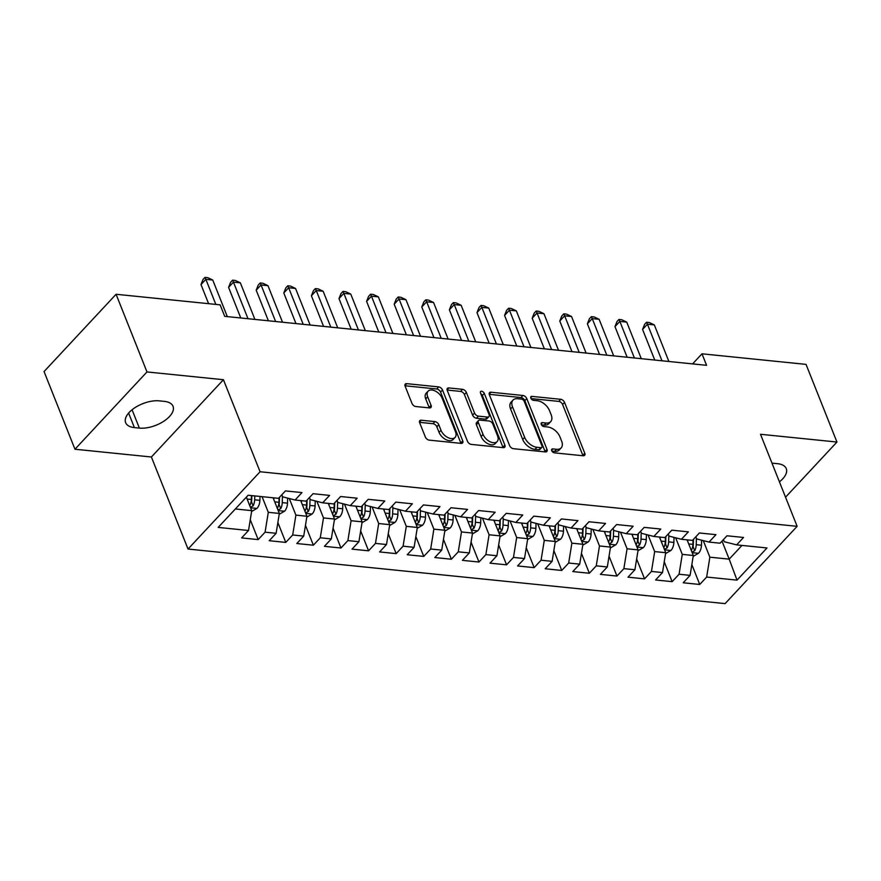 <?xml version="1.0" encoding="UTF-8"?>
<svg xmlns="http://www.w3.org/2000/svg" width="881" height="881" viewBox="0 0 881 881"><rect width="100%" height="100%" fill="white"/><g stroke="black" fill="none" stroke-linecap="round" stroke-linejoin="round"><path stroke-width="1.32" d="M551.726 450.687A2.445 1.465 43 0 0 554.413 452.856L583.189 455.774A3.502 2.092 43 0 0 584.632 455.334A3.502 2.092 43 0 0 584.775 453.23L564.556 402.408A3.502 2.092 43 0 0 560.723 399.302L531.937 396.384A2.445 1.465 43 0 0 530.935 396.681A2.445 1.465 43 0 0 530.825 398.168A2.445 1.465 43 0 0 533.512 400.337L537.234 400.712A11.2 6.707 43 0 1 549.502 410.623L551.187 414.863A11.2 6.707 43 0 1 550.713 421.625A11.2 6.707 43 0 1 546.11 423.023L542.388 422.638A2.445 1.465 43 0 0 541.386 422.946A2.445 1.465 43 0 0 541.275 424.422A2.445 1.465 43 0 0 543.962 426.591L547.685 426.966A11.2 6.707 43 0 1 559.953 436.888L561.638 441.128A11.2 6.707 43 0 1 561.164 447.878A11.2 6.707 43 0 1 556.561 449.277L552.839 448.903A2.445 1.465 43 0 0 551.825 449.2A2.445 1.465 43 0 0 551.726 450.687M421.261 420.226A3.502 2.092 43 0 0 419.83 420.655A3.502 2.092 43 0 0 419.675 422.77L425.358 437.031A3.502 2.092 43 0 0 429.19 440.126L461.148 443.374A3.502 2.092 43 0 0 462.591 442.934A3.502 2.092 43 0 0 462.734 440.83L442.515 390.008A3.502 2.092 43 0 0 438.683 386.902L406.714 383.653A3.502 2.092 43 0 0 405.282 384.094A3.502 2.092 43 0 0 405.128 386.208L411.989 403.432A3.502 2.092 43 0 0 415.821 406.526L429.499 407.914A3.502 2.092 43 0 0 430.93 407.485A3.502 2.092 43 0 0 431.084 405.37L427.681 396.824A9.361 5.605 43 0 1 428.078 391.186A9.361 5.605 43 0 1 435.379 391.087A9.361 5.605 43 0 1 442.174 398.3L455.488 431.756A9.361 5.605 43 0 1 455.092 437.405A9.361 5.605 43 0 1 447.79 437.505A9.361 5.605 43 0 1 440.996 430.291L438.782 424.708A3.502 2.092 43 0 0 434.95 421.614L421.261 420.226L419.488 422.12M146.984 371.936L74.962 449.233L151.4 456.997L223.433 379.711L146.984 371.936L116.083 294.276L220.129 304.848L224.71 316.345L706.573 365.318L701.992 353.81L692.598 363.897M223.433 379.711L260.071 471.753L797.129 526.331L725.107 603.617L188.038 549.05L260.071 471.753M785.544 497.203L836.95 442.042L760.501 434.278L797.129 526.331M836.95 442.042L806.038 364.382L701.992 353.81M509.603 445.588A3.502 2.092 43 0 0 513.436 448.693L545.405 451.931A3.502 2.092 43 0 0 546.837 451.501A3.502 2.092 43 0 0 546.991 449.387L526.761 398.564A3.502 2.092 43 0 0 522.929 395.47L490.959 392.221A3.502 2.092 43 0 0 489.528 392.651A3.502 2.092 43 0 0 489.373 394.765L509.603 445.588M503.282 447.658L471.313 444.409A3.502 2.092 43 0 1 467.481 441.304L447.251 390.481A3.502 2.092 43 0 1 447.405 388.378A3.502 2.092 43 0 1 448.836 387.937L462.525 389.325A3.502 2.092 43 0 1 466.357 392.43L474.551 413.035A3.502 2.092 43 0 0 478.383 416.14L487.457 417.054A3.502 2.092 43 0 0 488.9 416.625A3.502 2.092 43 0 0 489.043 414.51L480.508 393.047A2.445 1.465 43 0 1 480.608 391.571A2.445 1.465 43 0 1 482.524 391.549A2.445 1.465 43 0 1 484.297 393.433L504.868 445.103A3.502 2.092 43 0 1 504.714 447.218A3.502 2.092 43 0 1 503.282 447.658M691.838 564.589L699.745 584.466L706.661 577.044L737.023 580.139L766.999 547.96L736.637 544.876L743.553 537.465L726.99 535.78L720.085 543.192L709.04 542.079L715.956 534.657L699.393 532.972L692.488 540.394L681.442 539.271L688.358 531.86L671.796 530.175L664.891 537.586L653.845 536.463L660.761 529.052L644.198 527.367L637.293 534.778L626.248 533.666L633.164 526.243L616.601 524.558L609.685 531.981L598.651 530.858L605.566 523.446L589.004 521.761L582.088 529.173L571.053 528.049L577.958 520.638L561.406 518.953L554.49 526.375L543.456 525.252L550.361 517.83L533.809 516.145L526.893 523.567L515.859 522.444L522.763 515.033L506.212 513.348L499.296 520.759L488.261 519.636L495.166 512.224L478.603 510.54L471.698 517.962L460.653 516.839L467.569 509.416L451.006 507.742L444.101 515.154L433.056 514.03L439.971 506.619L423.409 504.934L416.504 512.346L405.458 511.222L412.374 503.811L395.811 502.126L388.906 509.548L377.861 508.425L384.777 501.003L368.214 499.329L361.298 506.74L350.264 505.617L357.179 498.206L340.617 496.521L333.701 503.932L322.666 502.82L329.582 495.397L313.019 493.712L306.103 501.135L295.069 500.012L301.974 492.589L285.422 490.915L278.506 498.327L248.145 495.243L218.169 527.411L248.53 530.494L251.735 510.639L246.372 497.148M699.745 584.466L683.193 582.782L690.098 575.37L679.064 574.247L682.268 554.38L675.672 537.795M664.241 561.792L672.148 581.658L679.064 574.247M672.148 581.658L655.596 579.973L662.501 572.562L651.466 571.439L654.671 551.583L648.075 534.998M636.644 558.983L644.551 578.861L651.466 571.439M644.551 578.861L627.999 577.176L634.904 569.754L623.869 568.641L627.074 548.775L620.477 532.19M609.046 556.175L616.953 576.053L623.869 568.641M616.953 576.053L600.402 574.368L607.306 566.957L596.272 565.833L599.476 545.967L592.88 529.382M581.449 553.378L589.356 573.245L596.272 565.833M589.356 573.245L572.793 571.571L579.709 564.148L568.674 563.025L571.879 543.17L565.283 526.585M553.852 550.57L561.759 570.447L568.674 563.025M561.759 570.447L545.196 568.763L552.112 561.34L541.066 560.228L544.282 540.361L537.685 523.777M526.254 547.773L534.161 567.639L541.066 560.228M534.161 567.639L517.599 565.954L524.514 558.543L513.469 557.42L516.684 537.553L510.077 520.968M498.657 544.965L506.564 564.831L513.469 557.42M506.564 564.831L490.001 563.157L496.917 555.735L485.872 554.612L489.087 534.756L482.48 518.171M471.06 542.156L478.967 562.034L485.872 554.612M478.967 562.034L462.404 560.349L469.32 552.938L458.274 551.814L461.479 531.948L454.882 515.363M443.451 539.359L451.369 559.226L458.274 551.814M451.369 559.226L434.807 557.541L441.711 550.129L430.677 549.006L433.881 529.14L427.285 512.566M415.854 536.551L423.761 556.418L430.677 549.006M423.761 556.418L407.209 554.744L414.114 547.321L403.08 546.198L406.284 526.342L399.688 509.758M388.257 533.743L396.164 553.62L403.08 546.198M396.164 553.62L379.612 551.935L386.517 544.524L375.482 543.401L378.687 523.534L372.09 506.949M360.659 530.946L368.566 550.812L375.482 543.401M368.566 550.812L352.015 549.127L358.919 541.716L347.885 540.593L351.09 520.726L344.493 504.152M333.062 528.137L340.969 548.004L347.885 540.593M340.969 548.004L324.417 546.33L331.322 538.908L320.288 537.784L323.492 517.929L316.896 501.344M305.465 525.329L313.372 545.207L320.288 537.784M313.372 545.207L296.809 543.522L303.725 536.111L292.69 534.987L295.895 515.121L289.298 498.536M277.867 522.532L285.774 542.399L292.69 534.987M285.774 542.399L269.212 540.714L276.127 533.302L265.082 532.179L268.298 512.324L262.064 496.653M250.27 519.724L258.177 539.601L265.082 532.179M258.177 539.601L241.614 537.917L248.53 530.494M281.854 494.737L282.702 496.862L295.069 500.012M235.359 508.976L251.735 510.639M309.451 497.545L310.299 499.659L322.666 502.82M268.298 512.324L279.332 513.436L273.099 497.776M276.127 533.302L279.332 513.436M337.049 500.342L337.897 502.467L350.264 505.617M295.895 515.121L306.929 516.244L300.696 500.584M303.725 536.111L306.929 516.244M364.646 503.15L365.494 505.276L377.861 508.425M323.492 517.929L334.527 519.052L328.294 503.381M331.322 538.908L334.527 519.052M392.254 505.947L393.091 508.073L405.458 511.222M351.09 520.726L362.135 521.849L355.902 506.19M358.919 541.716L362.135 521.849M419.852 508.755L420.689 510.881L433.056 514.03M378.687 523.534L389.732 524.658L383.499 508.998M386.517 544.524L389.732 524.658M447.449 511.564L448.297 513.689L460.653 516.839M406.284 526.342L417.33 527.466L411.097 511.795M414.114 547.321L417.33 527.466M475.046 514.361L475.894 516.486L488.261 519.636M433.881 529.14L444.927 530.263L438.694 514.603M441.711 550.129L444.927 530.263M502.644 517.169L503.492 519.294L515.859 522.444M461.479 531.948L472.524 533.071L466.291 517.411M469.32 552.938L472.524 533.071M530.241 519.977L531.089 522.103L543.456 525.252M489.087 534.756L500.122 535.879L493.889 520.208M496.917 555.735L500.122 535.879M557.838 522.774L558.686 524.9L571.053 528.049M516.684 537.553L527.719 538.676L521.486 523.017M524.514 558.543L527.719 538.676M585.436 525.583L586.283 527.708L598.651 530.858M544.282 540.361L555.316 541.485L549.083 525.825M552.112 561.34L555.316 541.485M613.033 528.391L613.881 530.516L626.248 533.666M571.879 543.17L582.914 544.282L576.681 528.622M579.709 564.148L582.914 544.282M640.63 531.188L641.478 533.313L653.845 536.463M599.476 545.967L610.511 547.09L604.278 531.43M607.306 566.957L610.511 547.09M668.238 533.996L669.075 536.122L681.442 539.271M627.074 548.775L638.119 549.898L631.886 534.238M634.904 569.754L638.119 549.898M695.836 536.804L696.673 538.93L709.04 542.079M654.671 551.583L665.717 552.695L659.484 537.036M662.501 572.562L665.717 552.695M723.433 539.601L724.281 541.727L736.637 544.876M682.268 554.38L693.314 555.504L687.081 539.844M690.098 575.37L693.314 555.504M116.083 294.276L44.05 371.562L74.962 449.233M151.4 456.997L188.038 549.05M722.013 541.121L729.193 559.149L741.978 545.416M706.661 577.044L709.866 557.188L703.269 540.604M709.866 557.188L729.193 559.149L737.023 580.139M779.432 481.83A22.818 11.332 158.3 0 0 786.259 468.604A22.818 11.332 158.3 0 0 777.516 463.681L772.549 463.175A22.818 11.332 158.3 0 0 771.976 463.12M159.307 400.866A22.818 11.332 158.3 0 0 135.079 407.595A22.818 11.332 158.3 0 0 125.642 422.671A22.818 11.332 158.3 0 0 134.397 427.604L139.363 428.1A22.818 11.332 158.3 0 0 163.591 421.371A22.818 11.332 158.3 0 0 173.028 406.295A22.818 11.332 158.3 0 0 164.273 401.362L159.307 400.866M551.924 451.094L554.612 451.369A11.2 6.707 43 0 0 559.215 449.971L561.164 447.878M550.713 421.625L548.764 423.706A11.2 6.707 43 0 1 544.161 425.105L541.485 424.829M582.969 455.752A3.502 2.092 43 0 0 582.826 455.312L562.607 404.489A3.502 2.092 43 0 0 558.774 401.395L531.034 398.575M545.185 451.909A3.502 2.092 43 0 0 545.042 451.479L524.812 400.657A3.502 2.092 43 0 0 520.979 397.551L489.241 394.325M540.846 447.68A2.445 1.465 43 0 0 541.859 447.372A2.445 1.465 43 0 0 541.958 445.896L524.206 401.284A2.445 1.465 43 0 0 521.519 399.115L517.599 398.719A11.2 6.707 43 0 0 512.995 400.117A11.2 6.707 43 0 0 512.522 406.868L524.658 437.361A11.2 6.707 43 0 0 536.925 447.284L540.846 447.68L538.908 449.773A2.445 1.465 43 0 0 539.91 449.464L541.859 447.372M512.995 400.117L511.046 402.21A11.2 6.707 43 0 0 510.573 408.96L512.522 406.868M538.908 449.773L534.976 449.365A11.2 6.707 43 0 1 522.708 439.454L510.573 408.96M447.108 390.052L460.576 391.417L462.525 389.325M488.9 416.625L486.951 418.706A3.502 2.092 43 0 1 485.519 419.147L476.445 418.222A3.502 2.092 43 0 1 472.612 415.127L464.408 394.512A3.502 2.092 43 0 0 460.576 391.417M503.062 447.636A3.502 2.092 43 0 0 502.919 447.196L482.359 395.525A2.445 1.465 43 0 0 480.784 393.752M483.063 434.421A9.361 5.605 43 0 0 489.858 441.634A9.361 5.605 43 0 0 497.159 441.546A9.361 5.605 43 0 0 497.556 435.897L492.864 424.113A3.502 2.092 43 0 0 489.032 421.008L479.958 420.094A3.502 2.092 43 0 0 478.526 420.523A3.502 2.092 43 0 0 478.372 422.638L483.063 434.421L481.114 436.513A9.361 5.605 43 0 0 487.909 443.727A9.361 5.605 43 0 0 495.221 443.639L497.159 441.546M478.526 420.523L476.577 422.616A3.502 2.092 43 0 0 476.423 424.73L478.372 422.638M481.114 436.513L476.423 424.73M455.092 437.405L453.142 439.498A9.361 5.605 43 0 1 445.841 439.586A9.361 5.605 43 0 1 439.046 432.373L436.833 426.8A3.502 2.092 43 0 0 433 423.706L419.543 422.329M428.078 391.186L426.129 393.267A9.361 5.605 43 0 0 425.732 398.917L427.681 396.824M429.278 407.892A3.502 2.092 43 0 0 429.135 407.463L425.732 398.917M460.928 443.352A3.502 2.092 43 0 0 460.796 442.912L440.566 392.089A3.502 2.092 43 0 0 436.734 388.995L404.985 385.768M693.171 556.385L698.622 553.191A9.449 5.936 -84.2 0 0 701.463 545.218L701.628 540.185M687.742 541.507L687.786 539.91M691.97 552.145L694.691 550.735A9.449 5.936 -84.2 0 0 696.221 544.689L696.419 538.28M693.468 539.337L693.292 544.91A4.812 3.028 95.8 0 1 693.05 546.594L694.691 550.735M693.05 539.778L692.907 544.348A9.449 5.936 95.8 0 1 691.387 550.394M661.983 360.781L647.436 324.208L654.33 324.913L668.888 361.485M654.748 360.043L642.568 329.428L647.436 324.208L646.555 322.248L649.319 322.534L654.33 324.913M642.568 329.428L644.606 324.34L646.555 322.248M665.573 553.576L671.025 550.383A9.449 5.936 -84.2 0 0 673.866 542.421L674.031 537.377M660.144 538.698L660.188 537.113M664.373 549.348L667.093 547.927A9.449 5.936 -84.2 0 0 668.624 541.881L668.822 535.483M665.871 536.54L665.695 542.101A4.812 3.028 95.8 0 1 665.452 543.786L667.093 547.927M665.452 536.981L665.309 541.551A9.449 5.936 95.8 0 1 663.789 547.597M637.976 550.768L643.427 547.575A9.449 5.936 -84.2 0 0 646.269 539.613L646.423 534.58M632.547 535.901L632.591 534.304M636.776 546.539L639.496 545.13A9.449 5.936 -84.2 0 0 641.027 539.084L641.225 532.675M638.262 533.732L638.097 539.304A4.812 3.028 95.8 0 1 637.855 540.989L639.496 545.13M637.855 534.172L637.712 538.743A9.449 5.936 95.8 0 1 636.181 544.788M634.386 357.972L619.839 321.411L626.732 322.105L641.291 358.677M627.151 357.245L614.971 326.631L619.839 321.411L618.958 319.44L621.722 319.726L626.732 322.105M614.971 326.631L617.008 321.532L618.958 319.44M606.789 355.175L592.241 318.603L599.135 319.307L613.694 355.88M599.554 354.437L587.374 323.823L592.241 318.603L591.36 316.642L594.124 316.918L599.135 319.307M587.374 323.823L589.411 318.724L591.36 316.642M610.379 547.971L615.819 544.777A9.449 5.936 -84.2 0 0 618.671 536.804L618.825 531.772M604.95 533.093L604.994 531.507M609.178 543.731L611.899 542.322A9.449 5.936 -84.2 0 0 613.429 536.276L613.628 529.866M610.665 530.924L610.5 536.496A4.812 3.028 95.8 0 1 610.258 538.181L611.899 542.322M610.258 531.364L610.115 535.945A9.449 5.936 95.8 0 1 608.584 541.98M582.77 545.163L588.222 541.969A9.449 5.936 -84.2 0 0 591.074 534.007L591.228 528.963M577.341 530.285L577.396 528.699M581.581 540.934L584.301 539.513A9.449 5.936 -84.2 0 0 585.832 533.468L586.03 527.069M583.068 528.126L582.903 533.688A4.812 3.028 95.8 0 1 582.649 535.373L584.301 539.513M582.66 528.567L582.517 533.137A9.449 5.936 95.8 0 1 580.986 539.183M579.191 352.367L564.644 315.794L571.538 316.499L586.096 353.072M571.956 351.629L559.776 321.025L564.644 315.794L563.763 313.834L566.516 314.121L571.538 316.499M559.776 321.025L561.814 315.927L563.763 313.834M551.594 349.57L537.047 312.997L543.94 313.691L558.499 350.264M544.359 348.832L532.179 318.217L537.047 312.997L536.166 311.026L538.919 311.312L543.94 313.691M532.179 318.217L534.216 313.118L536.166 311.026M555.173 542.355L560.624 539.161A9.449 5.936 -84.2 0 0 563.477 531.199L563.631 526.166M549.744 527.488L549.799 525.891M553.984 538.126L556.704 536.716A9.449 5.936 -84.2 0 0 558.235 530.67L558.433 524.261M555.471 525.318L555.294 530.891A4.812 3.028 95.8 0 1 555.052 532.576L556.704 536.716M555.063 525.759L554.92 530.329A9.449 5.936 95.8 0 1 553.389 536.375M523.997 346.762L509.438 310.189L516.343 310.894L530.891 347.466M516.762 346.024L504.571 315.409L509.438 310.189L508.568 308.229L511.321 308.504L516.343 310.894M504.571 315.409L506.619 310.321L508.568 308.229M527.576 539.557L533.027 536.364A9.449 5.936 -84.2 0 0 535.879 528.402L536.033 523.358M522.147 524.68L522.202 523.094M526.386 535.329L529.107 533.908A9.449 5.936 -84.2 0 0 530.637 527.862L530.836 521.464M527.873 522.51L527.697 528.082A4.812 3.028 95.8 0 1 527.455 529.767L529.107 533.908M527.466 522.951L527.323 527.532A9.449 5.936 95.8 0 1 525.792 533.567M496.399 343.953L481.841 307.381L488.746 308.086L503.293 344.658M489.164 343.216L476.973 312.612L481.841 307.381L480.971 305.421L483.724 305.707L488.746 308.086M476.973 312.612L479.022 307.513L480.971 305.421M499.979 536.749L505.43 533.556A9.449 5.936 -84.2 0 0 508.282 525.594L508.436 520.55M494.549 521.871L494.604 520.286M498.789 532.52L501.509 531.1A9.449 5.936 -84.2 0 0 503.029 525.065L503.238 518.656M500.276 519.713L500.1 525.274A4.812 3.028 95.8 0 1 499.857 526.959L501.509 531.1M499.868 520.153L499.725 524.724A9.449 5.936 95.8 0 1 498.194 530.769M472.381 533.952L477.832 530.747A9.449 5.936 -84.2 0 0 480.685 522.785L480.839 517.753M466.952 519.074L467.007 517.477M471.192 529.712L473.912 528.303A9.449 5.936 -84.2 0 0 475.432 522.257L475.641 515.848M472.679 516.905L472.502 522.477A4.812 3.028 95.8 0 1 472.26 524.162L473.912 528.303M472.271 517.345L472.128 521.915A9.449 5.936 95.8 0 1 470.597 527.961M444.784 531.144L450.235 527.95A9.449 5.936 -84.2 0 0 453.076 519.988L453.241 514.945M439.355 516.266L439.399 514.68M443.595 526.915L446.315 525.494A9.449 5.936 -84.2 0 0 447.834 519.449L448.033 513.05M445.081 514.097L444.905 519.669A4.812 3.028 95.8 0 1 444.663 521.354L446.315 525.494M444.663 514.537L444.531 519.118A9.449 5.936 95.8 0 1 443 525.153M417.187 528.336L422.638 525.142A9.449 5.936 -84.2 0 0 425.479 517.18L425.644 512.136M411.757 513.458L411.801 511.872M415.986 524.107L418.706 522.686A9.449 5.936 -84.2 0 0 420.237 516.651L420.435 510.242M417.484 511.299L417.308 516.872A4.812 3.028 95.8 0 1 417.065 518.546L418.706 522.686M417.065 511.74L416.922 516.31A9.449 5.936 95.8 0 1 415.403 522.356M389.589 525.539L395.04 522.345A9.449 5.936 -84.2 0 0 397.882 514.372L398.036 509.339M384.16 510.661L384.204 509.064M388.389 521.299L391.109 519.889A9.449 5.936 -84.2 0 0 392.64 513.843L392.838 507.434M389.887 508.491L389.71 514.064A4.812 3.028 95.8 0 1 389.468 515.748L391.109 519.889M389.468 508.932L389.325 513.502A9.449 5.936 95.8 0 1 387.805 519.548M361.992 522.73L367.443 519.537A9.449 5.936 -84.2 0 0 370.284 511.575L370.438 506.531M356.563 507.852L356.607 506.267M360.792 518.502L363.512 517.081A9.449 5.936 -84.2 0 0 365.042 511.035L365.241 504.637M362.278 505.694L362.113 511.255A4.812 3.028 95.8 0 1 361.871 512.94L363.512 517.081M361.871 506.135L361.728 510.705A9.449 5.936 95.8 0 1 360.197 516.74M334.395 519.922L339.835 516.729A9.449 5.936 -84.2 0 0 342.687 508.766L342.841 503.734M328.965 505.044L329.009 503.458M333.194 515.693L335.914 514.273A9.449 5.936 -84.2 0 0 337.445 508.238L337.643 501.829M334.681 502.886L334.516 508.458A4.812 3.028 95.8 0 1 334.273 510.143L335.914 514.273M334.273 503.326L334.13 507.897A9.449 5.936 95.8 0 1 332.6 513.942M468.802 341.156L454.244 304.584L461.148 305.278L475.696 341.85M461.567 340.418L449.376 309.804L454.244 304.584L453.363 302.624L456.127 302.899L461.148 305.278M449.376 309.804L451.424 304.705L453.363 302.624M441.205 338.348L426.646 301.776L433.551 302.48L448.099 339.053M433.959 337.61L421.779 306.995L426.646 301.776L425.765 299.815L428.529 300.091L433.551 302.48M421.779 306.995L423.827 301.908L425.765 299.815M413.607 335.54L399.049 298.967L405.954 299.672L420.501 336.245M406.361 334.813L394.181 304.198L399.049 298.967L398.168 297.007L400.932 297.293L405.954 299.672M394.181 304.198L396.219 299.1L398.168 297.007M385.999 332.743L371.452 296.17L378.345 296.864L392.904 333.436M378.764 332.005L366.584 301.39L371.452 296.17L370.571 294.21L373.335 294.485L378.345 296.864M366.584 301.39L368.621 296.291L370.571 294.21M358.402 329.935L343.854 293.362L350.748 294.067L365.307 330.639M351.167 329.197L338.987 298.582L343.854 293.362L342.973 291.402L345.737 291.677L350.748 294.067M338.987 298.582L341.024 293.494L342.973 291.402M330.804 327.126L316.257 290.554L323.151 291.259L337.709 327.831M323.569 326.399L311.389 295.785L316.257 290.554L315.376 288.594L318.14 288.88L323.151 291.259M311.389 295.785L313.427 290.686L315.376 288.594M303.207 324.329L288.66 287.757L295.553 288.461L310.112 325.023M295.972 323.591L283.792 292.977L288.66 287.757L287.779 285.796L290.532 286.072L295.553 288.461M283.792 292.977L285.829 287.878L287.779 285.796M306.786 517.125L312.237 513.931A9.449 5.936 -84.2 0 0 315.09 505.958L315.244 500.926M301.357 502.247L301.412 500.65M305.597 512.885L308.317 511.476A9.449 5.936 -84.2 0 0 309.848 505.43L310.046 499.02M307.084 500.078L306.907 505.65A4.812 3.028 95.8 0 1 306.665 507.335L308.317 511.476M306.676 500.518L306.533 505.088A9.449 5.936 95.8 0 1 305.002 511.134M275.61 321.521L261.051 284.948L267.956 285.653L282.515 322.226M268.375 320.783L256.195 290.168L261.051 284.948L260.181 282.988L262.934 283.264L267.956 285.653M256.195 290.168L258.232 285.081L260.181 282.988M279.189 514.317L284.64 511.123A9.449 5.936 -84.2 0 0 287.492 503.161L287.647 498.117M273.76 499.439L273.815 497.853M278 510.088L280.72 508.667A9.449 5.936 -84.2 0 0 282.25 502.622L282.449 496.223M279.486 497.28L279.31 502.842A4.812 3.028 95.8 0 1 279.068 504.527L280.72 508.667M279.079 497.721L278.936 502.291A9.449 5.936 95.8 0 1 277.405 508.337M248.013 318.713L233.454 282.151L240.359 282.845L254.906 319.418M240.777 317.986L228.586 287.371L233.454 282.151L232.584 280.18L235.337 280.466L240.359 282.845M228.586 287.371L230.635 282.272L232.584 280.18M251.592 511.509L257.043 508.315A9.449 5.936 -84.2 0 0 259.895 500.353L260.016 496.444M250.402 507.28L253.122 505.859A9.449 5.936 -84.2 0 0 254.653 499.824L254.774 495.915M251.856 495.618L251.713 500.045A4.812 3.028 95.8 0 1 251.47 501.73L253.122 505.859M251.459 495.585L251.338 499.483A9.449 5.936 95.8 0 1 249.808 505.529M215.834 304.408L205.857 279.343L212.762 280.048L227.309 316.609M208.599 303.67L200.989 284.563L205.857 279.343L204.987 277.383L207.74 277.658L212.762 280.048M200.989 284.563L203.037 279.464L204.987 277.383M554.612 451.369L556.561 449.277M541.143 423.97L542.388 422.638M544.161 425.105L546.11 423.023M530.692 397.716L531.937 396.384M558.774 401.395L560.723 399.302M562.607 404.489L564.556 402.408M582.826 455.312L584.775 453.23M551.594 450.224L552.839 448.903M489.186 394.115L490.959 392.221M520.979 397.551L522.929 395.47M524.812 400.657L526.761 398.564M545.042 451.479L546.991 449.387M522.708 439.454L524.658 437.361M534.976 449.365L536.925 447.284M447.063 389.843L448.836 387.937M464.408 394.512L466.357 392.43M472.612 415.127L474.551 413.035M476.445 418.222L478.383 416.14M485.519 419.147L487.457 417.054M482.359 395.525L484.297 393.433M502.919 447.196L504.868 445.103M433 423.706L434.95 421.614M436.833 426.8L438.782 424.708M439.046 432.373L440.996 430.291M429.135 407.463L431.084 405.37M404.941 385.559L406.714 383.653M436.734 388.995L438.683 386.902M440.566 392.089L442.515 390.008M460.796 442.912L462.734 440.83M128.615 413.079L134.397 427.604M132.062 409.775L139.363 428.1M692.169 552.651L698.457 553.29M696.221 544.689L701.463 545.218M688.7 543.929L692.907 544.348M664.571 549.843L670.859 550.482M668.624 541.881L673.866 542.421M661.102 541.121L665.309 541.551M636.974 547.035L643.262 547.674M641.027 539.084L646.269 539.613M633.505 538.313L637.712 538.743M609.377 544.238L615.654 544.876M613.429 536.276L618.671 536.804M605.908 535.516L610.115 535.945M581.779 541.43L588.056 542.068M585.832 533.468L591.074 534.007M578.31 532.708L582.517 533.137M554.182 538.621L560.459 539.26M558.235 530.67L563.477 531.199M550.713 529.899L554.92 530.329M526.585 535.824L532.862 536.463M530.637 527.862L535.879 528.402M523.116 527.102L527.323 527.532M498.987 533.016L505.265 533.655M503.029 525.065L508.282 525.594M495.518 524.294L499.725 524.724M471.39 530.208L477.667 530.847M475.432 522.257L480.685 522.785M467.921 521.486L472.128 521.915M443.793 527.411L450.07 528.049M447.834 519.449L453.076 519.988M440.313 518.689L444.531 519.118M416.184 524.602L422.473 525.241M420.237 516.651L425.479 517.18M412.715 515.881L416.922 516.31M388.587 521.805L394.875 522.433M392.64 513.843L397.882 514.372M385.118 513.083L389.325 513.502M360.99 518.997L367.278 519.636M365.042 511.035L370.284 511.575M357.521 510.275L361.728 510.705M333.392 516.189L339.67 516.828M337.445 508.238L342.687 508.766M329.923 507.467L334.13 507.897M305.795 513.392L312.072 514.03M309.848 505.43L315.09 505.958M302.326 504.67L306.533 505.088M278.198 510.584L284.475 511.222M282.25 502.622L287.492 503.161M274.729 501.862L278.936 502.291M250.6 507.775L256.878 508.414M254.653 499.824L259.895 500.353M247.132 499.053L251.338 499.483"/></g></svg>
